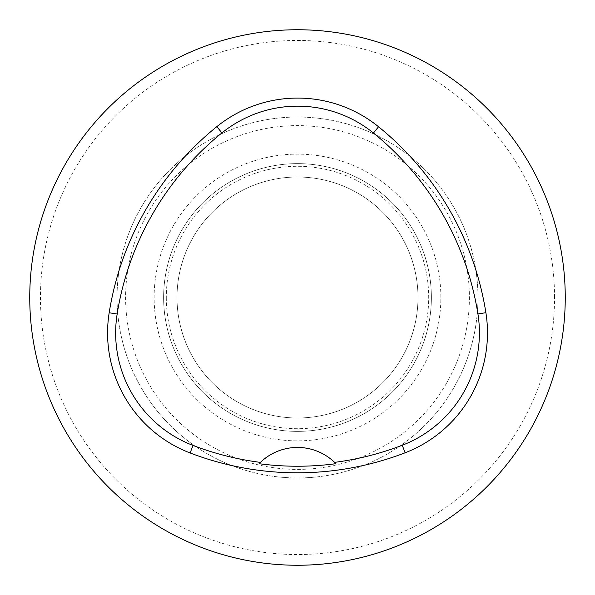 <?xml version="1.0" encoding="UTF-8"?>
<svg xmlns="http://www.w3.org/2000/svg" width="595" height="595" viewBox="0 0 595 595"><rect width="100%" height="100%" fill="white"/><g stroke="black" fill="none" stroke-linecap="round" stroke-linejoin="round"><path stroke-width="0.45" stroke-dasharray="2.98 2.23" d="M431.375 297.5A133.875 133.875 0 0 0 230.562 181.564A133.875 133.875 0 0 0 230.562 413.436A133.875 133.875 0 0 0 431.375 297.5A133.875 133.875 0 0 1 297.5 431.375A133.875 133.875 0 0 1 163.625 297.5A133.875 133.875 0 0 1 297.5 163.625A133.875 133.875 0 0 1 431.375 297.5M554.54 297.5A257.04 257.04 0 0 0 168.98 74.896A257.04 257.04 0 0 0 168.98 520.104A257.04 257.04 0 0 0 554.54 297.5M565.25 297.5A267.75 267.75 0 0 0 163.625 65.621A267.75 267.75 0 0 0 163.625 529.379A267.75 267.75 0 0 0 565.25 297.5M417.988 297.5A120.487 120.487 0 0 0 237.256 193.152A120.487 120.487 0 0 0 237.256 401.848A120.487 120.487 0 0 0 417.988 297.5A120.487 120.487 0 0 1 297.5 417.988A120.487 120.487 0 0 1 177.013 297.5A120.487 120.487 0 0 1 297.5 177.013A120.487 120.487 0 0 1 417.988 297.5A120.487 120.487 0 0 1 297.5 417.988A120.487 120.487 0 0 1 177.013 297.5A120.487 120.487 0 0 1 297.5 177.013A120.487 120.487 0 0 1 417.988 297.5M260.186 462.583A53.55 53.55 0 0 1 334.792 462.56M453.784 387.732A180.463 180.463 0 0 1 141.216 387.732A180.463 180.463 0 0 1 297.5 117.037A180.463 180.463 0 0 1 453.784 387.732A180.463 180.463 0 0 1 141.216 387.732A180.463 180.463 0 0 1 297.5 117.037A180.463 180.463 0 0 1 453.784 387.732M421.654 369.183A143.365 143.365 0 0 1 173.346 369.183A143.365 143.365 0 0 1 297.5 154.135A143.365 143.365 0 0 1 421.654 369.183M166.303 297.5A131.198 131.198 0 0 0 363.099 411.123A131.198 131.198 0 0 0 363.099 183.877A131.198 131.198 0 0 0 166.303 297.5M446.369 383.448A171.895 171.895 0 0 1 148.631 383.448A171.895 171.895 0 0 1 297.5 125.605A171.895 171.895 0 0 1 446.369 383.448"/><path stroke-width="0.89" d="M565.25 297.5A267.75 267.75 0 0 1 297.5 565.25A267.75 267.75 0 0 1 29.75 297.5A267.75 267.75 0 0 1 297.5 29.75A267.75 267.75 0 0 1 565.25 297.5M109.175 312.754A299.88 299.88 0 0 1 216.84 126.638A128.52 128.52 0 0 1 378.546 126.757A299.88 299.88 0 0 1 485.892 312.687A128.52 128.52 0 0 1 405.136 452.78A299.88 299.88 0 0 1 190.125 452.966A128.52 128.52 0 0 1 109.175 312.754L117.148 314.026A291.81 291.81 0 0 1 221.913 132.923A120.45 120.45 0 0 1 373.459 133.027A291.81 291.81 0 0 1 477.919 313.952A120.45 120.45 0 0 1 402.235 445.253A291.81 291.81 0 0 1 334.583 462.36L335.922 463.691A293.298 293.298 0 0 1 259.056 463.713A53.55 53.55 0 0 1 260.186 462.583M117.148 314.026A120.45 120.45 0 0 0 193.018 445.432A291.81 291.81 0 0 0 260.394 462.382L259.056 463.713M260.394 462.382A53.55 53.55 0 0 1 334.583 462.36M334.792 462.56A53.55 53.55 0 0 1 335.922 463.691M221.913 132.923L216.84 126.638M373.459 133.027L378.546 126.757M477.919 313.952L485.892 312.687M402.235 445.253L405.136 452.78M193.018 445.432L190.125 452.966"/></g></svg>
